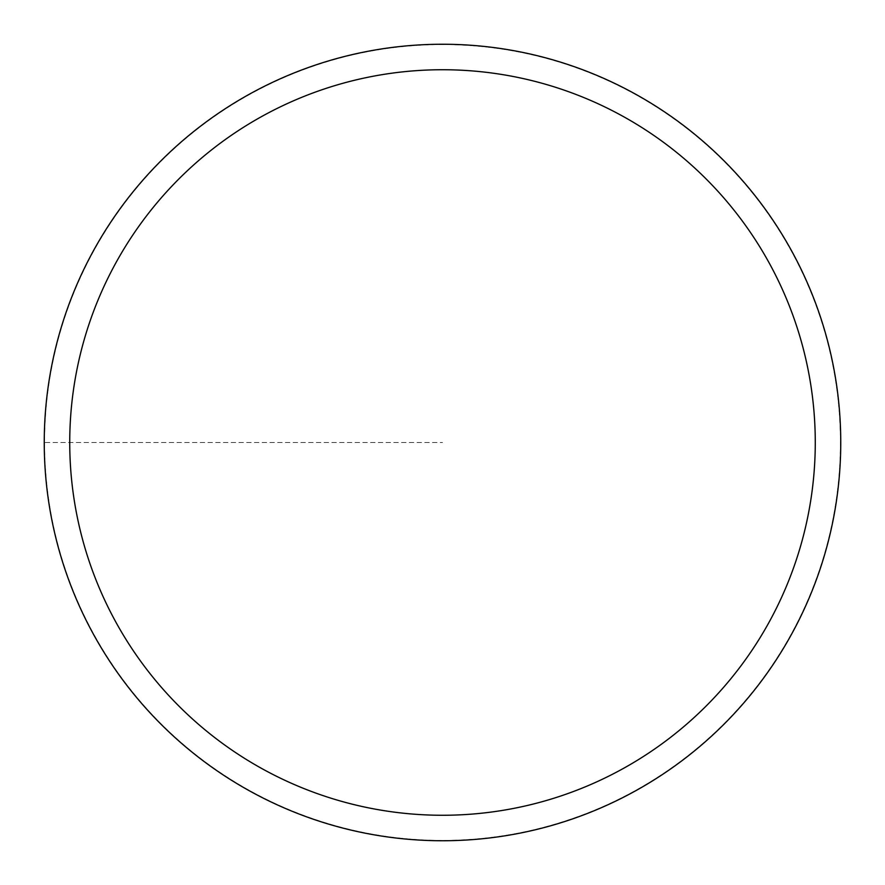 <?xml version="1.0" encoding="UTF-8"?>
<svg xmlns="http://www.w3.org/2000/svg" width="885" height="885" viewBox="0 0 885 885"><rect width="100%" height="100%" fill="white"/><g stroke="black" fill="none" stroke-linecap="round" stroke-linejoin="round"><path stroke-width="0.66" stroke-dasharray="4.42 3.32" d="M840.75 442.5A398.25 398.25 0 0 1 243.375 787.396A398.25 398.25 0 0 1 243.375 97.604A398.25 398.25 0 0 1 840.75 442.5A398.25 398.25 0 0 1 442.5 840.75A398.25 398.25 0 0 1 44.25 442.5A398.25 398.25 0 0 1 442.5 44.25A398.25 398.25 0 0 1 840.75 442.5A398.25 398.25 0 0 0 243.375 97.604A398.25 398.25 0 0 0 243.375 787.396A398.25 398.25 0 0 0 840.75 442.5A398.25 398.25 0 0 1 442.5 840.75A398.25 398.25 0 0 1 44.25 442.5A398.25 398.25 0 0 1 442.5 44.25A398.25 398.25 0 0 1 840.75 442.5A398.25 398.25 0 0 0 243.375 97.604A398.25 398.25 0 0 0 243.375 787.396A398.25 398.25 0 0 0 840.75 442.5M44.549 442.5A397.951 397.951 0 0 0 641.47 787.13A397.951 397.951 0 0 0 641.47 97.87A397.951 397.951 0 0 0 44.549 442.5L442.5 442.5L44.549 442.5"/><path stroke-width="1.33" d="M69.738 442.5A372.762 372.762 0 0 1 628.881 119.674A372.762 372.762 0 0 1 628.881 765.326A372.762 372.762 0 0 1 69.738 442.5M44.25 442.5A398.25 398.25 0 0 1 442.5 44.25A398.25 398.25 0 0 1 840.75 442.5A398.25 398.25 0 0 1 442.5 840.75A398.25 398.25 0 0 1 44.25 442.5"/></g></svg>
